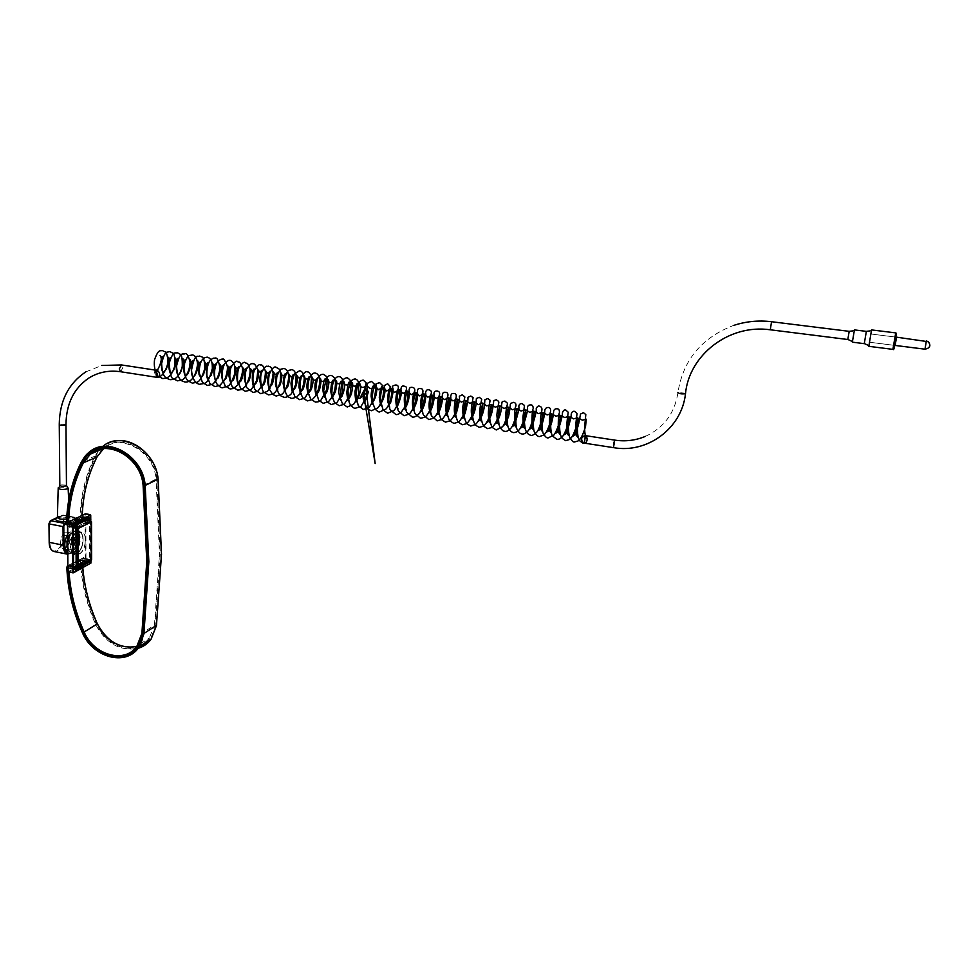 <?xml version="1.0" encoding="UTF-8"?>
<svg xmlns="http://www.w3.org/2000/svg" width="979" height="979" viewBox="0 0 979 979"><rect width="100%" height="100%" fill="white"/><g stroke="black" fill="none" stroke-linecap="round" stroke-linejoin="round"><path stroke-width="0.73" stroke-dasharray="4.89 3.67" d="M926.391 340.949L924.996 349.124M869.56 342.173L870.869 334.023L869.56 342.173M70.867 533.555C65.862 535.648 64.455 549.537 69.203 549.88L70.99 549.537C75.97 547.347 77.341 533.592 72.593 533.237L70.867 533.555C65.862 535.66 64.467 549.525 69.215 549.855L70.99 549.525C75.97 547.334 77.329 533.604 72.581 533.249L70.867 533.567M65.238 532.466C60.209 534.546 58.801 548.424 63.586 548.766L65.373 548.436C70.39 546.245 71.748 532.515 66.964 532.16L65.238 532.466C60.209 534.558 58.813 548.411 63.586 548.754L65.373 548.424C70.378 546.245 71.736 532.527 66.964 532.172L65.238 532.478M58.924 487.285L67.221 487.175M894.977 345.428L896.36 337.18L870.869 334.023M870.833 334.047L869.511 342.258L870.833 334.047M868.838 346.333L871.555 329.911M852.354 342.161L854.41 329.984M155.918 370.197C154.474 369.719 153.96 370.503 154.364 372.546L157.24 377.258L157.729 370.686M67.722 552.095L71.002 551.972C77.512 549.097 79.287 531.156 73.082 530.704L70.855 531.095L67.588 534.338M79.446 553.649C85.907 550.749 87.694 532.784 81.538 532.331L79.323 532.735C72.825 535.464 70.965 553.673 77.133 554.09L79.446 553.649M79.446 553.894L77.072 554.347C70.769 553.918 72.679 535.28 79.323 532.49L81.587 532.074C87.89 532.539 86.054 550.92 79.446 553.894M65.96 424.384L59.743 424.066L59.266 424.715M120.625 371.739L122.864 367.737L121.567 364.959M685.557 393.228L677.884 392.506M770.302 329.727L771.525 321.785M613.784 447.684L615.167 440.305M66.523 522.358L76.619 517.597L77.561 519.445L77.659 537.801C77.28 545.401 74.918 550.7 70.561 553.722L67.735 554.224M67.735 553.649L71.014 553.319C75.187 550.418 77.463 545.327 77.831 538.034L77.72 519.678L76.558 518.27L66.499 523.178M50.051 521.22L61.995 515.505L63.17 516.912L63.329 535.219C62.986 542.488 60.698 547.567 56.464 550.431C53.845 551.63 51.801 550.749 50.321 547.775M53.661 551.41L56.917 551.006C61.322 548.02 63.696 542.733 64.063 535.17L63.904 516.851L62.95 515.003L57.284 517.548M58.275 516.422L57.773 517.597C64.186 516.545 68.273 516.777 70.011 518.283L69.448 517.72C68.138 515.443 64.418 515.015 58.275 516.422M66.645 518.98L69.448 517.72L68.689 500.514M57.296 517.61C63.378 515.223 75.897 517.989 70.292 520.498L66.548 521.501M66.45 485.131L60.306 484.825L59.841 485.572M895.699 332.995L892.97 349.246M895.136 345.44L896.519 337.204M866.342 331.453L864.347 343.58M849.185 331.392L847.875 339.456M77.831 538.034L63.329 535.219M77.72 519.678L63.17 516.912M76.558 518.27L62.436 515.089L57.271 517.487M61.995 515.505L62.95 515.003L76.619 517.597L77.794 519.616L77.892 537.985C77.537 545.389 75.199 550.602 70.892 553.624L67.6 554.2M67.637 540.555C68.787 536.039 70.647 533.041 73.217 531.56L75.444 531.156C81.636 531.609 79.862 549.562 73.364 552.437L71.039 552.878L67.698 549.243M73.804 552.046C81.269 548.619 81.171 527.938 73.682 532.135C66.095 535.452 66.278 556.513 73.804 552.046C66.278 556.513 66.095 535.452 73.682 532.135C81.171 527.938 81.269 548.619 73.804 552.046M73.719 538.548C76.423 539.551 76.435 541.925 73.768 545.67C71.051 544.679 71.039 542.305 73.719 538.548M73.315 545.095C75.383 542.647 75.591 540.567 73.939 538.829L73.266 538.952C71.186 541.387 70.977 543.467 72.642 545.217L73.315 545.095M71.394 544.716L70.721 544.838C69.056 543.1 69.276 541.008 71.357 538.572L72.018 538.45C73.682 540.188 73.474 542.28 71.394 544.716M70.904 538.976C68.971 541.693 68.983 543.418 70.941 544.14C72.887 541.424 72.874 539.71 70.904 538.976M74.257 552.621C80.755 549.733 82.53 531.781 76.35 531.328L74.123 531.732C67.6 534.448 65.74 552.633 71.932 553.062L74.257 552.621M71.394 544.593C73.388 542.256 73.596 540.249 71.993 538.585L71.357 538.695C69.362 541.032 69.154 543.039 70.745 544.716L71.394 544.593M70.904 539.099C72.776 539.796 72.789 541.436 70.941 544.018C69.068 543.333 69.056 541.693 70.904 539.099M73.315 544.973L72.666 545.095C71.075 543.418 71.271 541.411 73.278 539.074L73.914 538.952C75.505 540.628 75.31 542.623 73.315 544.973M73.719 538.67C71.137 542.293 71.149 544.593 73.768 545.548C76.338 541.925 76.325 539.637 73.719 538.67M76.631 553.82C84.977 549.965 84.892 526.751 76.497 531.45C67.992 535.183 68.187 558.874 76.631 553.82M76.949 532.025L79.226 531.621C85.528 532.074 83.704 550.455 77.072 553.416L74.698 553.881C68.383 553.441 70.28 534.815 76.949 532.025M90.876 561.212L90.753 519.788M89.603 561.873L88.942 559.45L84.243 558.519L84.255 560.453L88.942 561.395L88.673 562.032L83.974 561.089L70.207 568.505L74.918 569.46M76.154 565.715L89.101 558.728L89.676 561.322M75.872 528.109L88.979 521.562L89.542 520.302L88.808 520.351L88.808 518.76M89.542 518.931L89.542 520.302M67.575 522.945L85.1 514.208L85.295 561.983L67.992 571.577M69.166 568.236L69.913 568.175L69.901 566.217L74.661 567.171L74.673 569.129L69.913 568.175L69.766 568.909L69.729 564.981L70.194 565.568L83.961 558.189L88.661 559.119L76.154 565.862M69.766 568.909L83.533 561.481L84.243 558.519L83.509 557.614L84.084 558.275M83.509 557.614L69.729 564.981M68.86 526.653L69.607 526.592L69.595 524.597L74.392 525.515L74.404 527.522L69.607 526.592L69.448 527.363L69.423 523.361L69.876 523.949L83.778 517.132L88.612 518.013L83.325 516.557L84.072 519.457L88.808 520.351L88.526 520.987L83.79 520.094L69.901 526.947L74.661 527.865M69.448 527.363L83.337 520.498L83.9 517.267M83.325 516.557L69.423 523.361M73.584 572.678L72.948 572.862M68.138 571.797L85.748 562.558L90.435 563.488L90.704 562.852L86.017 561.922L85.834 514.146L90.57 515.04L90.876 562.913M86.017 561.922L85.295 561.983L86.017 561.922M75.15 527.644L88.526 520.987L88.979 521.562M75.089 524.671L69.876 523.949L68.836 524.658M88.183 518.27L83.717 516.949L83.913 519.225M75.885 568.97L88.967 562.215M75.359 566.29L70.194 565.568L69.154 566.278M84.084 560.208L83.9 558.006L89.664 559.388M76.154 565.948L89.101 558.728M74.832 567.233L75.028 566.535M83.533 561.481L69.876 568.603L74.832 569.191M74.563 527.571L69.582 527.032L83.79 520.094L83.839 519.286L83.337 520.498M74.563 525.576L74.759 524.879M158.035 479.049L161.254 554.151L156.199 625.336L149.922 640.046M102.66 448.908L96.909 456.495C87.449 475.023 82.469 495.276 81.955 517.242L89.346 519.2L91.28 521.672L91.39 559.303L89.481 560.991L82.163 560.074C82.934 581.869 87.939 603.125 97.178 623.868C109.158 653.984 152.43 655.367 155.184 624.994L160.213 553.943L156.787 478.976L156.053 479.086L159.479 554.016L154.462 625.006L141.931 633.474M143.179 485.511L156.053 479.086C154.327 452.029 121.359 432.779 103.982 448.345L102.954 448.774M82.738 567.771L82.322 560.306L68.824 567.551L69.044 572.128M87.584 518.564L82.163 517.536L68.53 524.218L74.649 525.393M87.633 518.54L82.114 517.487L68.249 524.866L67.784 522.382M98.512 450.67L95.293 455.614C85.748 474.362 80.719 494.848 80.205 517.059L82.163 519.629L89.53 521.538L89.652 559.168L80.927 558.605L80.425 559.988L66.915 567.416M67.832 565.544L75.04 566.682M138.92 647.462C120.955 651.121 106.748 643.362 96.297 624.174C86.984 603.284 81.942 581.869 81.159 559.915L82.346 558.214L67.832 566.143M66.56 523.924L80.939 517.022C81.453 494.884 86.47 474.485 95.991 455.798L99.846 450.095M82.64 558.544L89.468 559.902L90.386 559.095L90.264 521.489L89.346 520.314L82.456 519.005L80.939 517.022M100.69 449.177C117.749 429.157 155.991 448.835 157.839 479.025M156.787 478.976C155.025 450.707 119.94 431.372 102.771 448.798M67.514 525.637L74.637 527.216M74.894 567.355L68.567 566.082M74.624 526.09L68.249 524.866M68.297 571.969L68.567 567.184L74.894 568.456M89.346 520.314L75.322 527.644M90.264 521.489L76.007 528.476M74.637 527.51L67.514 525.821M82.456 519.005L68.249 525.992M95.991 455.798L81.636 461.464M112.389 441.566L102.771 446.412L99.54 449.459M82.493 632.654L95.624 624.48C105.94 643.558 120.074 651.512 138.051 648.355M81.159 559.915L80.425 559.988C81.22 582.015 86.287 603.517 95.624 624.48L96.297 624.174M89.468 559.902L76.24 566.413L90.386 559.095M82.444 517.891L82.175 515.37M68.554 522.027L68.493 524.169L67.747 524.206M155.184 624.994L154.462 625.006L149.395 637.892C146.128 642.212 141.894 645.075 136.717 646.507C141.906 645.075 146.14 642.212 149.395 637.892L136.864 646.311M82.163 560.074L68.089 567.636M82.64 559.633L82.358 560.269L89.199 561.628L75.567 568.872M74.906 568.738L68.567 567.184M89.481 560.991L89.199 561.628L90.031 561.64M82.248 515.333L81.955 517.242M894.941 345.416L869.511 342.234M85.871 371.836L101.767 365.473M645.442 436.353C663.995 427.737 674.837 413.101 677.97 392.432C683.097 360.125 701.551 337.816 733.357 325.517M63.586 548.766L69.203 549.88M869.511 342.258L894.953 345.452M852.648 330.914L854.41 330.021M851.632 341.194L852.464 342.001M869.903 330.926L871.604 330.107M868.03 345.244L868.973 346.077M870.869 333.986L896.348 337.143M66.964 532.16L72.593 533.237L66.964 532.172M73.082 530.704L75.444 531.156C82.273 532.392 79.862 549.28 73.694 552.352L68.677 552.413M73.596 538.866L71.039 538.658C68.971 541.571 68.873 543.626 70.721 544.838L72.568 545.217C72.165 547.494 70.977 539.796 73.596 538.866M69.215 549.855L63.586 548.754M77.133 554.09L71.932 553.062C67.135 555.069 65.826 535.513 73.804 531.817L76.35 531.328L81.538 532.331M71.993 538.585L71.039 538.78C69.044 541.387 68.946 543.357 70.745 544.716L72.593 545.083C71.406 544.801 71.748 542.77 73.596 538.988L71.993 538.585M77.072 554.347L74.698 553.881L76.741 553.514C81.6 551.042 86.874 536.259 79.226 531.621L81.587 532.074M90.937 561.151L90.814 519.861M76.117 566.731L89.53 559.474L82.456 558.189L67.416 565.838M102.771 446.412L89.175 452.151M82.811 567.734L82.395 560.245L68.763 567.539L74.906 568.787M67.514 525.931L74.637 527.546"/><path stroke-width="1.47" d="M926.367 340.949L928.422 341.757C931.139 345.734 929.989 348.194 924.996 349.124L926.367 340.949M67.221 487.175L68.138 488.325L67.429 488.839C62.289 489.941 59.217 489.586 58.214 487.775L58.924 487.285M894.941 345.416L924.971 349.185C929.781 348.267 930.931 345.783 928.422 341.757L896.348 337.143L894.977 345.428M892.97 349.246L892.909 349.368C893.692 350.433 894.39 348.463 895.014 343.458L896.287 333.264L895.663 332.884L871.543 329.911L868.838 346.333L892.897 349.368L895.699 332.995M854.41 329.984L852.354 342.161L864.273 343.666L866.342 331.453M157.729 370.686L157.717 369.683L157.313 370.515C159.956 372.461 160.336 374.663 158.463 377.123L156.946 377.331L156.065 374.602L157.313 370.515L155.918 370.197M585.246 435.741L581.942 437.368C581.171 440.085 582.028 441.97 584.512 443.046L585.246 435.741C587.473 437.295 587.743 439.681 586.042 442.875L584.512 443.046M158.647 377.074L160.96 375.875C161.865 375.814 168.009 368.483 167.96 360.272C166.357 349.319 165.635 353.015 162.49 350.506C159.883 351.302 158.708 348.622 154.596 359.452C153.116 369.572 157.619 376.585 158.219 376.266L162.649 378.567C164.57 378.237 171.337 379.46 174.898 365.265C174.972 357.09 174.225 353.027 172.696 353.076L169.893 351.608L167.066 352.159C165.353 352.11 163.53 355.903 161.621 363.515C162.416 377.784 165.427 377.6 170.04 379.705C172.916 379.558 178.729 379.754 182.278 366.354C182.412 358.547 181.702 354.508 180.173 354.251L177.309 352.697C175.07 353.664 173.479 349.98 169.269 362.915C169.832 373.109 171.08 378.286 172.977 378.457L177.444 380.843L181.935 379.987C182.388 380.88 189.693 373.819 190.073 362.328C188.58 355.732 186.818 352.881 184.762 353.798C183.012 354.912 180.307 350.286 176.538 366.085C177.64 381.883 182.535 380.917 184.884 381.994C188.164 382.41 195.139 380.88 197.513 364.8C197.268 358.632 195.506 355.328 192.239 354.9C189.045 356.185 188.372 353.321 184.652 363.087C183.844 372.24 184.982 378.175 188.078 380.904L192.349 383.144C197.501 381.871 199.814 384.245 204.672 368.936C204.733 354.288 201.38 357.641 199.74 356.013C197.66 357.543 195.066 351.706 191.529 370.05C192.41 383.487 199.275 384.331 199.851 384.294C204.795 382.777 207.67 386.093 212.357 368.447C212.333 358.889 210.008 359.477 209.604 358.228L207.267 357.127L204.525 357.678C204.011 358.767 199.692 358.779 199.129 372.558L202.445 382.471L207.364 385.457L212.113 384.392C212.529 385.041 218.941 378.824 219.945 368.08C218.647 360.272 216.934 356.992 214.817 358.241C213.532 357.714 211.782 358.706 209.567 361.214C207.511 364.971 206.63 369.854 206.936 375.85L209.934 383.535L214.903 386.619L220.067 385.285L224.876 379.46C226.859 374.015 227.691 369.707 227.385 366.525C224.986 360.248 223.322 357.861 222.392 359.354C221.413 358.791 219.761 359.685 217.411 362.034C213.128 368.324 214.12 381.027 217.142 384.172C219.406 386.705 221.193 387.904 222.49 387.782L228.266 385.971C230.041 384.943 232.145 380.99 234.593 374.125C235.058 369.083 234.838 365.705 233.92 363.992C232.268 361.263 230.958 360.088 229.979 360.48C228.964 359.893 227.238 360.896 224.815 363.466C222.698 367.382 221.841 372.485 222.27 378.787L225.194 385.934L230.089 388.957L233.54 388.492L238.338 384.49C241.703 377.27 243.037 371.677 242.364 367.7C239.121 359.403 239.243 363.099 237.603 361.606C236.49 360.296 234.324 362.157 231.093 367.149C228.119 376.205 231.056 386.179 232.88 387.158L237.713 390.131L241.25 389.63L244.86 386.974C248.58 380.904 250.343 375.153 250.11 369.695C247.344 360.872 246.904 364.102 245.264 362.732C244.126 361.386 241.984 363.209 238.827 368.177C237.836 370.368 237.395 374.48 237.518 380.501L240.626 388.43L245.35 391.306L250.11 390.156C250.893 390.34 253.047 387.182 256.571 380.672C257.746 373.476 257.991 369.499 257.306 368.716C255.592 364.898 254.136 363.282 252.937 363.87C251.897 362.756 249.902 364.274 246.941 368.422C244.432 371.139 244.958 386.326 247.393 388.284L253.023 392.493L257.881 391.27L263.792 383.07C265.358 375.814 265.786 371.506 265.064 370.16C263.424 366.134 261.956 364.421 260.647 365.008C259.594 363.723 257.489 365.497 254.344 370.319C251.579 377.747 253.414 388.406 255.617 390.217L260.72 393.68L266.557 391.71C269.519 390.597 271.721 384.478 273.141 373.366C271.159 365.363 270.02 367.211 268.381 366.146C266.839 367.211 266.68 363.466 261.944 371.861C258.64 378.212 262.629 392.824 264.061 392.298L268.442 394.867C272.089 394.243 275.907 395.21 280.19 382.055C281.524 367.26 278.929 369.401 276.151 367.296C274.353 366.048 272.089 368.312 269.36 374.113C268.197 379.411 268.319 384.674 269.714 389.899L272.737 394.415L276.2 396.067L281.732 394.292C283.763 393.57 288.732 385.016 288.634 376.009C288.254 371.739 286.688 369.218 283.934 368.447C280.251 369.878 280.826 366.941 276.812 376.67C276.029 384.013 276.69 389.642 278.795 393.57L280.838 395.859L283.983 397.266C285.807 397.621 287.961 396.752 290.457 394.635C291.595 393.901 293.333 390.499 295.67 384.417L296.111 375.116C295.34 371.873 293.884 370.038 291.754 369.597C288.01 371.2 288.401 367.896 284.461 378.824C283.91 385.75 284.62 391.037 286.578 394.696L288.903 397.254L291.791 398.465L296.515 397.241L299.892 393.839C302.597 388.883 304.028 383.744 304.212 378.432C303.637 373.648 302.107 371.09 299.598 370.747L294.801 373.697C292.697 377.453 291.828 382.752 292.195 389.581L294.924 396.605L299.623 399.677L304.873 398.061L310.857 388.247L311.469 376.523C310.086 373.232 308.752 371.702 307.455 371.91C305.742 371.004 303.661 372.901 301.226 377.576C299.758 382.936 299.684 388.528 300.994 394.353L303.319 398.453L307.492 400.888L312.289 399.579L315.948 395.626C318.848 389.458 320.06 383.768 319.582 378.543C318.762 375.251 317.343 373.427 315.348 373.085C313.537 372.607 311.64 374.113 309.658 377.6C308.104 381.773 307.602 386.778 308.14 392.603L310.673 398.967L315.397 402.1L318.151 401.818L321.002 400.142L326.9 389.385L327.035 378.506L325.811 375.838L323.266 374.247C320.99 374.198 319.178 375.557 317.857 378.335C317.184 378.64 316.462 382.605 315.703 390.242L318.689 400.301L323.315 403.324L328.565 401.635L332.738 396.165C334.904 390.878 335.76 385.726 335.332 380.721C335.087 378.359 333.717 376.597 331.22 375.422C329.103 375.312 327.402 376.523 326.129 379.069L323.67 390.743L326.668 401.512L331.257 404.547L336.054 403.177C336.409 403.825 338.55 400.289 342.491 392.567L343.005 381.174C342.32 378.396 341.059 376.878 339.199 376.609C337.412 376.389 335.76 377.564 334.243 380.121C332.419 383.768 331.648 388.859 331.954 395.394L334.426 402.406L339.223 405.771L344.253 404.217L350.054 395.014L351.326 383.438C351.155 381.125 349.784 379.24 347.215 377.784C344.865 377.796 343.005 379.326 341.634 382.397L340.313 398.331L342.442 403.629L347.215 407.007L353.407 404.413C354.912 403.054 356.674 399.591 358.657 394.047L358.595 383.046C358.216 380.855 357.102 379.497 355.255 378.971C352.881 379.191 351.388 380.219 350.776 382.055L347.986 390.401C348.291 398.49 348.965 403.042 349.992 404.046C352.183 407.031 353.933 408.427 355.242 408.243L360.101 406.787C360.235 407.986 362.218 404.865 366.036 397.401C367.798 390.523 367.933 386.167 366.452 384.343C365.754 386.424 364.384 387.427 362.352 387.354C360.199 386.668 359.293 385.359 359.648 383.462C361.484 385.787 360.945 390.78 358.057 398.441L355.218 401.684L356.295 401.084L357.164 402.124C356.907 401.255 355.328 403.837 354.961 391.686C356.919 380.855 357.445 384.27 357.873 383.266C357.837 385.126 356.65 386.081 354.288 386.142C352.318 385.738 351.449 384.49 351.681 382.422C353.125 382.153 353.052 385.971 351.437 393.876C347.508 402.675 347.631 399.665 347.215 400.435L348.267 399.86L349.099 400.864C348.83 400.068 347.716 402.553 346.786 392.322C347.814 384.417 348.793 381.051 349.711 382.202C349.98 383.719 348.83 384.637 346.26 384.955C344.498 384.82 343.653 383.633 343.727 381.369C345.465 383.915 344.902 388.847 342.014 396.177L339.26 399.187L340.264 398.637L341.047 399.603C340.729 401.28 339.958 398.808 338.746 392.163C339.346 384.417 340.3 380.745 341.61 381.137C341.855 382.605 340.741 383.487 338.257 383.756C336.103 383.083 335.271 381.92 335.773 380.293C337.229 380.415 337.106 384.27 335.405 391.881C332.346 397.609 330.988 399.64 331.318 397.951L332.285 397.425L333.031 398.355C332.738 399.934 331.967 397.572 330.731 391.294C331.183 383.719 332.114 379.974 333.545 380.048C333.766 381.504 332.676 382.336 330.278 382.569C328.234 381.981 327.427 380.868 327.843 379.216C329.397 380.415 329.164 384.539 327.157 391.6L323.413 396.715L324.33 396.214L325.04 397.095C324.538 398.624 323.768 395.969 322.703 389.116C323.474 381.688 324.416 378.31 325.53 378.959C325.762 380.329 324.698 381.137 322.336 381.382C320.268 380.733 319.472 379.656 319.949 378.139C321.442 378.775 321.283 382.716 319.448 389.96C316.535 395.161 315.226 397.009 315.532 395.479L316.413 395.002L317.086 395.859L315.63 393.791C314.247 385.995 314.871 380.696 317.539 377.87C317.991 378.983 316.951 379.766 314.418 380.195C312.252 379.448 311.481 378.396 312.068 377.05C313.623 378.751 313.353 382.936 311.261 389.605L307.687 394.256L308.52 393.803L309.168 394.623C308.471 395.773 307.675 393.105 306.794 386.607C307.467 379.693 308.397 376.413 309.572 376.78C309.964 377.918 308.948 378.665 306.525 379.02C304.897 378.714 304.126 377.698 304.224 375.96C305.766 378.628 305.411 383.009 303.123 389.116L299.868 393.032L301.263 393.387C300.981 394.708 300.21 392.628 298.95 387.17C299.06 380.17 299.953 376.34 301.642 375.679C301.985 376.805 300.994 377.527 298.668 377.845L296.392 374.884C297.959 377.062 297.653 381.308 295.474 387.598L292.072 391.82L293.394 392.163C292.293 392.701 291.497 389.728 291.008 383.23C291.84 377.013 292.745 374.125 293.737 374.59C294.214 375.544 293.247 376.242 290.824 376.682L288.597 373.794C290.787 374.859 288.756 385.922 287.08 387.672L284.302 390.609L285.55 390.939C284.938 392.089 284.13 389.605 283.139 383.499C283.665 376.719 284.571 373.378 285.856 373.488C286.235 374.492 285.293 375.165 283.017 375.508C281.095 374.884 280.361 373.954 280.838 372.705C282.38 375.373 282.038 379.656 279.798 385.555L276.543 389.409L277.742 389.728C277.387 390.45 276.629 388.736 275.491 384.588C275.515 376.744 276.359 372.681 278.024 372.399C278.012 373.635 277.081 374.284 275.234 374.345L273.092 371.616C274.597 375.165 274.169 379.607 271.795 384.955L268.821 388.21L269.947 388.516C269.213 389.471 268.393 386.925 267.5 380.904C268.05 374.394 268.956 371.2 270.204 371.298C270.18 372.509 269.274 373.146 267.487 373.195L265.37 370.539C267.879 371.922 264.893 384.306 263.584 384.686L261.124 387.011L262.188 387.305C261.54 388.333 260.72 385.922 259.729 380.072C260.181 373.525 261.087 370.233 262.421 370.209L259.753 372.044L257.685 369.462C259.166 373.415 258.701 377.882 256.302 382.862L253.451 385.824L254.442 386.105C251.395 388.406 251.762 366.966 254.662 369.12L252.056 370.894L250.024 368.385C251.615 368.508 251.346 372.583 249.217 380.586L245.802 384.637L246.732 384.894C246.255 386.02 245.448 383.829 244.285 378.335C244.554 371.763 245.435 368.337 246.941 368.031L244.371 369.744L242.388 367.309C244.897 368.704 241.96 380.88 240.614 381.259L238.191 383.45L239.047 383.707C235.915 385.445 236.282 365.289 239.231 366.954C239.145 368.055 238.301 368.606 236.722 368.606L234.776 366.232C237.469 367.798 233.944 380.672 232.88 380.305L230.603 382.263L231.399 382.508C230.64 383.266 229.808 380.929 228.89 375.483C229.233 369.401 230.114 366.195 231.558 365.865L229.11 367.468L227.189 365.155C230.041 366.905 226.014 380.305 225.146 379.387L223.028 381.088L223.775 381.333C222.612 385.028 219.174 366.024 223.91 364.788L221.511 366.33C220.397 366.134 219.773 365.387 219.626 364.09C222.625 365.999 218.121 379.815 217.448 378.432L215.49 379.925L216.175 380.146C214.805 383.303 211.648 364.58 216.286 363.711L213.948 365.204L212.088 363.013C213.728 363.111 213.446 367.149 211.256 375.128L207.976 378.763L208.613 378.983C206.116 381.969 205.162 361.618 208.686 362.622L206.398 364.078L204.574 361.949C206.312 362.511 205.969 366.672 203.559 374.406L201.062 377.808L199.067 374.7C198.37 366.648 199.055 362.254 201.111 361.545L198.884 362.952L197.097 360.872C199.753 358.999 197.158 376.793 193.022 376.45L193.548 376.646C191.37 380.072 189.767 359.856 193.573 360.468L191.382 361.838L189.632 359.819C192.484 357.788 189.302 376.425 185.569 375.3L186.047 375.483C183.477 378.09 182.486 358.742 186.059 359.403L183.917 360.725L182.204 358.755C185.472 356.784 180.944 376.695 178.154 374.149L178.57 374.333C175.633 376.389 175.314 357.164 178.57 358.338L176.477 359.611L174.8 357.702C176.599 358.681 176.22 362.854 173.675 370.221L171.117 373.183C170.395 377.123 166.014 359.795 171.105 357.274L169.061 358.498L167.421 356.65C169.196 357.359 168.853 361.459 166.393 368.936L163.701 372.02C161.205 374.565 159.969 355.879 163.664 356.209L161.67 357.396L160.066 355.597C162.208 357.959 161.425 362.658 157.717 369.683L156.089 370.221L121.506 364.947L119.267 368.961L120.625 371.739L156.909 377.331M67.588 534.338C63.806 542.231 63.855 548.142 67.722 552.095M85.871 371.836C68.481 383.45 59.609 400.962 59.254 424.36C59.964 425.412 62.044 425.645 65.495 425.033L65.96 424.384M121.567 364.959L101.767 365.473M677.884 392.506C679.267 393.791 681.812 394.182 685.496 393.668L685.557 393.228M771.525 321.785L770.302 329.727M615.167 440.305L614.788 440.244C613.527 443.181 613.209 445.665 613.809 447.684C647.266 453.632 681.849 428.484 685.496 393.668C689.057 355.096 728.878 323.853 770.204 329.776L847.814 339.505L849.185 331.392M67.735 554.224C64.895 553.429 63.378 550.418 63.182 545.193L63.929 545.132C64.076 549.733 65.348 552.572 67.735 553.649M50.321 547.775L49.268 542.439M48.962 523.814L49.183 542.317L63.182 545.193L63.011 526.58L64.467 523.361L50.651 520.718L49.195 523.912L49.415 542.488C49.635 547.75 51.214 550.761 54.126 551.52L67.6 554.2M49.183 542.317L49.048 523.875M58.189 488.374L57.418 517.059C57.663 518.943 60.747 519.592 66.645 518.98M66.548 521.501C57.455 521.807 54.151 520.608 56.611 517.891L57.296 517.61M59.266 424.715L59.829 485.168C60.527 486.355 62.583 486.587 65.985 485.865L66.45 485.131M896.519 337.204L895.136 345.44M864.347 343.58L868.03 345.244M847.875 339.456L851.632 341.194M66.499 523.178L63.011 526.58L49.195 523.912L50.051 521.22M57.284 517.548L50.223 521.036M64.92 523.949L64.467 523.361L66.523 522.358M63.757 526.518L63.929 545.132M67.698 549.243L67.637 540.555M90.753 519.788L90.729 515.272L73.29 523.863L73.609 572.507L90.876 563.096L90.876 561.212M74.832 569.191L75.42 570.047L89.603 561.873M74.832 569.386L74.832 567.233M75.028 566.535L74.82 567.416M75.395 566.119L76.154 565.715M75.872 528.109L75.163 528.464L75.15 527.644M74.563 527.571L75.163 528.464M74.563 527.754L74.563 525.576M74.759 524.879L74.551 525.747M75.138 524.463L88.967 517.622L89.542 518.931M72.948 572.862L68.114 571.614L72.874 572.58L72.532 523.912L67.735 522.994L67.881 571.43L67.575 522.945M102.954 448.774L90.398 454.109C107.935 438.359 141.343 457.927 143.167 485.376L147.034 561.579L142.151 633.597C139.446 664.386 95.673 662.869 83.46 632.324C74.698 612.719 69.644 592.601 68.297 571.969L73.498 572.813L90.949 563.035L73.584 572.678M90.814 519.861L90.386 514.673L85.552 513.804L68.016 522.358L72.825 523.275L90.704 515.076M90.937 561.151L90.876 562.913M73.29 523.863L72.825 523.275L72.532 523.912L73.29 523.863M67.881 522.345L85.234 513.877L90.533 514.819M67.735 522.994L68.016 522.358L67.735 522.994M74.661 527.865L74.991 524.768L88.967 517.622M88.808 518.76L88.514 518.026L75.089 524.671M89.542 518.332L88.183 518.27M74.918 569.46L75.885 568.97M76.154 565.862L75.359 566.29M75.42 570.047L74.894 567.355L76.154 565.948M138.051 648.355C143.362 646.764 147.694 643.741 151.047 639.287L156.395 625.667L161.462 554.395L158.035 479.049M67.832 566.143L67.074 567.465C67.93 589.713 73.107 611.434 82.579 632.63C95.183 664.154 140.376 665.757 143.179 633.951L148.098 561.787L144.427 485.584L145.186 485.462L148.845 561.726L143.913 633.927L138.541 647.719C125.765 666.552 92.724 657.374 82.493 632.654M146.838 561.334L143.179 485.511M67.074 567.465L67.832 565.544M99.846 450.095L100.69 449.177M149.922 640.046L138.92 647.462M144.427 485.584C142.273 450.413 94.559 432.865 81.759 461.904C72.189 480.848 67.172 501.529 66.719 523.973L67.514 525.637M74.637 527.216L76.166 528.525L76.399 566.657L74.894 567.355M74.894 568.456L77.414 566.865L77.194 528.721L74.624 526.09M67.784 522.382C68.481 500.783 73.449 480.86 82.689 462.614C95.098 434.505 141.27 451.503 143.362 485.535M76.166 528.525L75.236 527.326M75.322 527.644L74.637 527.51M67.514 525.821L66.56 523.924M66.719 523.973L66.56 523.728C67.013 501.297 72.005 480.591 81.551 461.647M81.759 461.904L89.175 452.151C107.837 435.508 143.264 456.324 145.186 485.462L158.047 479.172C156.212 450.45 121.274 429.977 102.771 446.412M99.54 449.459L98.512 450.67M156.42 625.459L143.179 633.951M82.579 632.63L82.469 632.593C72.984 611.398 67.808 589.676 66.915 567.416M75.04 566.682L76.203 566.584L75.481 567.477M76.399 566.657L76.007 528.476M82.175 515.37C82.97 494.248 87.914 474.766 97.031 456.924L83.399 462.798C74.233 480.885 69.276 500.624 68.554 522.027M82.248 515.333C83.031 494.224 87.963 474.742 97.068 456.899L103.529 448.712L97.117 456.752M143.105 485.425C141.257 457.952 107.825 438.372 90.398 454.109L83.399 462.798L82.689 462.614M146.777 561.469L141.906 633.315L146.838 561.518M97.264 623.831L97.374 623.831C106.907 641.539 120.025 649.089 136.717 646.507C119.952 649.15 106.809 641.612 97.288 623.904L84.145 632.006C93.739 655.281 124.81 663.97 136.864 646.311L141.931 633.474M82.811 567.734C84.402 586.935 89.248 605.634 97.374 623.831L97.288 623.904C89.175 605.695 84.316 586.984 82.738 567.771M69.044 572.128C70.415 592.601 75.444 612.56 84.145 632.006L83.46 632.324M75.567 568.872L74.906 568.738M90.031 561.64L91.561 559.547L78.161 566.804L77.561 568.407L74.906 568.787M91.561 559.352L91.451 521.905L77.941 528.66L78.161 566.804L77.414 566.865M75.493 568.579L77.561 568.407L90.961 561.126L91.622 559.486L91.524 521.856L89.052 518.846L75.518 525.552L77.941 528.66L77.194 528.721M74.649 525.393L75.518 525.552L75.224 526.2M91.451 521.721L89.15 518.833L87.584 518.564M81.6 461.501L89.175 452.151M87.633 518.54L89.26 518.894M67.832 487.481L66.462 485.535L65.972 424.739C66.193 403.997 73.755 388.467 88.661 378.151C98.133 372.191 108.779 370.05 120.625 371.739M733.357 325.517C745.655 321.43 758.358 320.157 771.452 321.712L849.148 331.33L852.648 330.914M53.661 551.41C50.761 550.174 49.268 547.163 49.183 542.378M59.389 486.991L59.841 485.572M68.138 488.325L68.689 500.514M869.903 330.926L866.293 331.367L854.349 329.886M586.042 442.875L583.3 443.377L580.07 441.162C579.225 439.571 577.157 438.641 577.377 424.849L578.919 418.217L582.358 420.187L586.225 419.183L585.564 426.465C581.379 439.73 579.556 439.338 577.989 441.003L574.44 442.006C573.388 442.324 571.969 441.015 570.182 438.078C569.594 438.445 567.416 429.475 568.848 420.383L570.059 416.834L573.51 418.865L577.39 417.825C577.745 418.486 578.197 417.274 576.594 425.865C572.066 439.387 570.671 437.797 569.252 439.608L565.629 440.66L562.387 438.494C561.31 436.573 559.413 435.716 559.572 422.426L561.212 415.475L564.687 417.556L568.603 416.467L568.762 419.869C567.539 428.582 562.754 437.038 562.338 436.536C560.551 438.678 558.715 439.595 556.843 439.302L553.135 436.475C550.602 435.52 549.5 420.126 552.401 414.105L555.901 416.234L559.853 415.108L560.061 418.29C558.887 427.309 553.771 436.022 553.588 435.227L548.081 437.956C546.71 438.041 545.291 436.805 543.822 434.248C542.354 433.146 541.815 427.407 542.244 417.017L543.614 412.746L547.139 414.937L551.128 413.75L550.651 420.909C546.882 433.428 544.789 433.881 543.688 435.068L539.368 436.61C537.618 436.426 536.149 435.117 534.95 432.681C533.506 431.543 533.029 425.767 533.531 415.329L534.877 411.376L538.413 413.627L542.439 412.404L542.574 416.516C539.992 426.465 537.814 431.886 536.027 432.779C533.506 435.019 531.732 435.851 530.667 435.263C528.146 434.517 526.384 432.559 525.393 429.414C524.071 422.536 524.01 416.736 525.197 412.024L526.176 410.017L529.725 412.33L533.788 411.058L533.971 414.863C531.499 424.849 529.345 430.332 527.51 431.335C525.344 433.526 523.508 434.395 522.015 433.93C520.449 433.93 518.931 432.596 517.475 429.903C515.994 428.41 515.529 422.732 516.068 412.844L517.499 408.671L521.073 411.045L525.16 409.712L525.539 411.669C525.368 416.234 523.643 421.741 520.363 428.215C518.527 431.103 516.202 432.571 513.388 432.608C510.818 431.91 508.982 429.83 507.893 426.354C506.681 419.673 506.645 414.056 507.807 409.503L508.86 407.325L512.433 409.748L516.557 408.378L516.777 412.404C514.526 421.876 512.384 427.285 510.377 428.667C508.125 430.931 506.265 431.8 504.797 431.274C503.194 431.262 501.689 429.977 500.269 427.419C498.727 425.853 498.201 420.199 498.715 410.47L500.257 405.979L503.842 408.476L507.979 407.044L508.272 410.739C506.033 420.321 504.026 425.706 502.251 426.893L496.231 429.965L492.792 427.811C491.776 427.052 490.834 424.641 489.941 420.542C489.402 413.003 489.977 407.705 491.678 404.645L495.276 407.191L499.437 405.71C500.183 408.928 499.204 414.093 496.488 421.215C494.444 424.972 492.829 427.077 491.629 427.542L487.701 428.643L484.348 426.624C483.198 425.755 482.194 423.197 481.325 418.975C480.836 411.486 481.435 406.261 483.136 403.299L486.747 405.918L490.932 404.388C491.715 407.497 490.773 412.6 488.129 419.685C486.073 423.577 484.372 425.779 483.014 426.33L479.196 427.333L475.929 425.437C474.791 424.641 473.75 422.157 472.833 417.996C472.257 410.385 472.857 405.037 474.619 401.965L478.241 404.645L482.451 403.054C483.271 406.089 482.378 411.119 479.796 418.168C477.764 422.047 476.173 424.225 475.011 424.702L470.715 426.036L467.485 424.188C466.249 423.307 465.184 420.725 464.279 416.467C463.752 408.892 464.376 403.617 466.139 400.631L469.761 403.385L474.007 401.72C474.852 404.878 473.934 410.042 471.242 417.201C469.149 421.105 467.375 423.32 465.943 423.858L462.272 424.727L458.551 422.328C457.572 421.619 456.642 419.159 455.761 414.925C455.272 407.411 455.92 402.198 457.695 399.297L461.329 402.124L465.576 400.399C466.469 403.47 465.6 408.573 462.969 415.696C460.901 419.55 459.31 421.704 458.172 422.145L453.864 423.43L450.169 421.092C449.104 420.297 448.137 417.727 447.268 413.395C446.828 405.93 447.501 400.79 449.288 397.976L452.91 400.864L457.193 399.077C458.123 402.271 457.217 407.472 454.489 414.704C452.384 418.486 450.805 420.554 449.753 420.909L445.482 422.145L441.81 419.856C440.807 419.171 439.828 416.699 438.898 412.453C438.372 404.829 439.045 399.567 440.905 396.642L444.527 399.616L448.823 397.755C449.777 400.68 449.006 405.661 446.51 412.697C444.454 416.711 442.826 418.963 441.627 419.465L437.136 420.86L431.959 416.197C430.699 417.874 428.863 398.575 432.559 395.308L436.181 398.367L440.489 396.446C441.468 399.285 440.746 404.205 438.311 411.204C436.255 415.341 434.541 417.715 433.171 418.302L428.814 419.575L423.858 415.414C421.251 412.808 421.068 397.817 424.25 393.986L427.86 397.131L432.18 395.124C433.22 398.086 432.461 403.14 429.903 410.287C427.774 414.398 425.987 416.724 424.556 417.274L420.529 418.302L415.488 414.056C413.273 412.551 412.416 397.523 415.977 392.665L419.563 395.895L423.895 393.803C426.624 397.254 419.832 415.218 418.718 413.86C416.234 416.442 414.08 417.495 412.269 417.03L407.154 412.71C404.816 410.813 404.217 395.773 407.741 391.331L411.302 394.659L415.634 392.493C416.662 395.137 416.185 399.64 414.215 405.979C411.914 410.862 410.164 413.566 408.977 414.105L404.046 415.757L398.955 411.559C396.862 410.593 395.638 395.332 399.53 390.009L403.067 393.423L407.411 391.159C408.5 394.158 407.937 398.955 405.722 405.563L400.9 412.759C398.453 414.276 396.764 414.863 395.834 414.496L390.682 410.213C388.467 408.928 387.476 393.595 391.367 388.675C392.261 390.743 393.423 391.918 394.867 392.2L399.199 389.838C400.276 391.771 400.032 395.797 398.453 401.916C396.764 406.53 395.173 409.442 393.68 410.642L387.66 413.236L383.07 409.944L380.427 400.178C380.55 393.436 381.492 389.152 383.254 387.329L386.693 390.988L391.013 388.504C392.126 390.352 391.93 394.292 390.437 400.325C388.81 404.963 387.256 407.913 385.775 409.173L379.509 411.975C378.543 412.086 377.074 411.094 375.104 408.989L372.656 402.81C371.91 395.039 372.754 389.434 375.177 385.971L378.555 389.764L382.85 387.158C384.062 389.152 383.829 393.35 382.153 399.762C380.427 404.278 378.897 407.044 377.576 408.035L371.384 410.727L368.691 409.565C367.908 409.589 366.66 407.57 364.971 403.507C363.246 395.895 364.849 386.289 367.223 384.563C366.868 385.775 367.933 387.097 370.441 388.553C372.864 388.21 374.272 387.292 374.688 385.799C375.997 387.855 375.765 392.212 373.978 398.881C370.27 406.077 368.324 409.112 368.165 407.998L363.307 409.479L358.29 405.636L355.94 396.422C356.833 387.953 357.776 383.633 358.742 383.45C359.77 381.32 361.3 380.219 363.319 380.158L366.268 382.96L365.522 385.285L375.153 463.532L363.148 391.992L363.258 398.796L365.265 403.397L363.858 402.663C364.653 402.797 366.232 399.004 368.581 391.306L359.782 398.38L367.982 382.973L371.42 381.357L374.308 384.098C375.336 385.42 371.494 383.584 371.127 396.165C372.461 405.918 372.987 404.205 373.391 404.67L372.448 403.544L371.286 404.192C374.957 399.946 376.805 394.684 376.829 388.418C375.777 385.016 375.63 383.487 376.389 383.817L379.534 382.556L382.41 385.383C382.924 386.595 380.317 385.139 379.301 397.523C380.868 407.668 381.039 405.294 381.553 405.942L380.574 404.792L379.35 405.453C382.789 401.708 384.698 396.544 385.077 389.972L384.172 385.665L387.684 383.756L390.523 386.925C390.462 388.051 388.027 387.513 387.623 401.378L389.728 407.227L388.724 406.028L387.451 406.726L390.584 402.81C393.264 393.338 393.827 388.173 392.273 387.317C392.077 386.228 393.264 385.445 395.859 384.967C398.098 385.2 398.832 386.619 398.098 389.238C397.707 388.504 394.5 398 396.605 406.518L397.951 408.524L396.899 407.276L395.577 408.01L397.413 406.383C400.888 397.951 402.063 392.457 400.925 389.911C401.011 386.742 402.051 385.493 404.07 386.179C406.432 386.216 407.068 387.819 405.967 391C404.168 393.803 403.825 399.493 404.951 408.059L406.187 409.822L405.11 408.524L403.727 409.283L405.526 407.705C409.748 400.533 409.736 390.731 409.1 390.915C409.002 388.149 410.066 386.974 412.306 387.39C414.325 387.611 415.12 388.932 414.692 391.355C414.619 390.266 411.131 399.175 412.991 408.635L414.46 411.119L413.346 409.785L411.914 410.58L413.493 409.283C416.626 403.287 417.984 398 417.592 393.399C417.078 389.471 418.07 387.88 420.566 388.614C422.585 388.577 423.307 390.009 422.744 392.946C422.23 392.775 419.526 402.149 421.386 410.189L422.769 412.428L421.619 411.045L420.126 411.878L422.194 409.871C426.538 401.623 426 392.212 425.559 392.934C425.914 390.388 427.015 389.361 428.875 389.838C431.152 390.278 431.874 391.71 431.066 394.133C430.797 393.546 427.909 402.675 429.646 411.229L431.115 413.75L429.903 412.306L428.374 413.175L430.332 411.302C434.603 403.446 434.382 393.827 433.954 394.427C433.807 391.979 434.896 390.866 437.197 391.074C439.4 391.343 440.122 392.799 439.338 395.455C438.959 395.186 436.304 404.56 438.078 412.722L439.485 415.072L438.237 413.579L436.646 414.472L438.714 412.428C442.716 404.951 442.765 395.577 442.312 395.749C442.288 393.105 443.365 391.955 445.555 392.31C447.709 392.432 448.406 393.925 447.66 396.801C447.183 396.838 444.723 406.432 446.534 414.227L447.88 416.393L446.583 414.851L444.955 415.781L446.913 413.897C450.842 406.762 451.16 397.229 450.707 397.082C450.793 394.243 451.882 393.056 453.95 393.546C456.018 393.509 456.703 395.039 456.006 398.147C455.431 398.526 453.179 408.292 455.027 415.72L456.312 417.727L454.966 416.124L453.289 417.091L456.483 412.82C459.041 403.36 459.971 397.817 459.298 396.214L462.369 394.782L464.866 396.972L462.908 406.126C462.394 412.367 463.018 416.675 464.768 419.061L463.385 417.409L461.647 418.412L465.025 413.689C467.448 403.911 468.378 398.465 467.815 397.364L470.813 396.03L473.09 397.645L472.049 403.568C470.728 410.434 471.132 416.038 473.249 420.395L471.829 418.706L470.03 419.734C473.065 416.528 475.023 411.633 475.916 405.025L476.381 398.477L479.294 397.29L481.729 399.31L480.359 405.808C479.294 412.979 479.759 418.29 481.766 421.741L480.31 419.991L478.45 421.068C481.619 417.58 483.614 412.44 484.434 405.673L484.899 399.75L487.799 398.539L490.124 400.301L488.949 406.946C487.848 413.799 488.301 419.196 490.32 423.099L488.827 421.288L486.893 422.414C489.806 419.367 491.776 414.594 492.792 408.072L493.783 400.607L496.341 399.799L498.568 401.366C499.339 403.581 498.323 401.329 496.867 414.876C497.638 424.666 498.14 423.638 498.898 424.458L497.356 422.598L495.374 423.76C498.544 420.101 500.55 415.023 501.395 408.5C501.652 403.226 502.092 400.925 502.704 401.586L504.907 401.072L507.33 403.152C507.844 405.025 506.461 403.715 505.494 417.543C506.412 426.036 506.816 425.119 507.514 425.828L505.935 423.895L503.879 425.106C504.858 424.433 504.98 425.669 508.664 416.173C511.173 402.883 509.667 405.245 510.744 403.397L513.51 402.345C515.468 402.699 516.263 403.972 515.896 406.163C514.93 407.093 514.477 412.82 514.513 423.332L516.166 427.211L514.538 425.204L512.421 426.465L515.211 422.916C518.27 412.905 519.457 407.448 518.797 406.53C518.98 404.437 520.094 403.458 522.15 403.617L524.487 405.502L522.908 417.287C523.251 428.007 523.924 427.554 524.842 428.594L523.165 426.526L520.987 427.835L523.643 424.543C526.812 414.521 528.073 409.002 527.436 407.974C527.485 405.857 528.611 404.841 530.814 404.89C532.331 404.816 533.139 406.052 533.225 408.61C532.343 409.65 531.891 415.402 531.891 425.853L533.555 429.977L531.83 427.847L529.59 429.206L532.478 425.4C535.489 415.488 536.712 409.968 536.149 408.867C537.165 406.481 538.291 405.587 539.515 406.175C541.828 406.848 542.488 408.72 541.509 411.816C540.237 418.571 540.09 424.384 541.057 429.23L542.305 431.372L540.518 429.169L538.23 430.576L540.127 428.631C542.476 424.103 544.006 418.571 544.716 412.037C544.581 409.038 545.756 407.521 548.24 407.472C549.941 407.497 550.736 408.781 550.651 411.351C549.806 412.71 549.39 418.388 549.403 428.386L551.067 432.779L549.243 430.503L546.894 431.959L549.488 428.704C553.135 420.37 553.673 411.327 553.551 412.012C553.698 409.773 554.848 408.684 557.014 408.757C558.776 408.83 559.584 410.128 559.425 412.648C558.544 414.276 558.165 420.101 558.263 430.136L559.878 434.186L558.006 431.837L555.582 433.342L558.409 429.597C561.432 420.04 562.741 414.545 562.338 413.126C563.072 410.58 564.222 409.565 565.801 410.054L568.199 412.208L567.331 419.036C566.413 426.624 566.878 432.143 568.713 435.594L566.792 433.183L564.296 434.737L567.416 430.332C570.267 420.897 571.516 415.524 571.173 414.227C571.809 411.902 572.96 410.947 574.624 411.364L577.035 413.53L576.252 420.113C575.297 427.835 575.738 433.464 577.598 437.026L575.615 434.517L573.058 436.132C575.836 433.183 577.928 428.043 579.311 420.689L580.51 414.044L583.484 412.685L585.809 414.594L585.136 421.643C584.23 429.34 584.683 434.945 586.494 438.445L584.487 435.875C582.028 436.463 581.11 437.001 581.71 437.491L585.295 435.618L614.983 440.146C625.544 441.7 635.701 440.428 645.442 436.353M584.977 443.242L613.784 447.684M156.946 377.331L158.463 377.123M57.271 517.487L50.516 520.718M50.345 520.791L48.962 523.741M67.881 571.43L67.49 522.896M66.841 567.367C67.71 589.664 72.887 611.434 82.371 632.654C92.577 657.399 125.655 666.613 138.541 647.719L151.047 639.287L156.444 625.618L161.511 554.347L158.108 479.135C156.407 455.627 131.81 435.496 112.389 441.566M146.777 561.383L143.105 485.474M141.894 633.413L136.864 646.311M66.829 567.294L67.416 565.838M76.166 566.474L75.934 528.415M81.551 461.598C71.969 480.579 66.939 501.309 66.486 523.789M75.934 528.342L74.637 527.546M66.486 523.863L67.514 525.931"/></g></svg>
